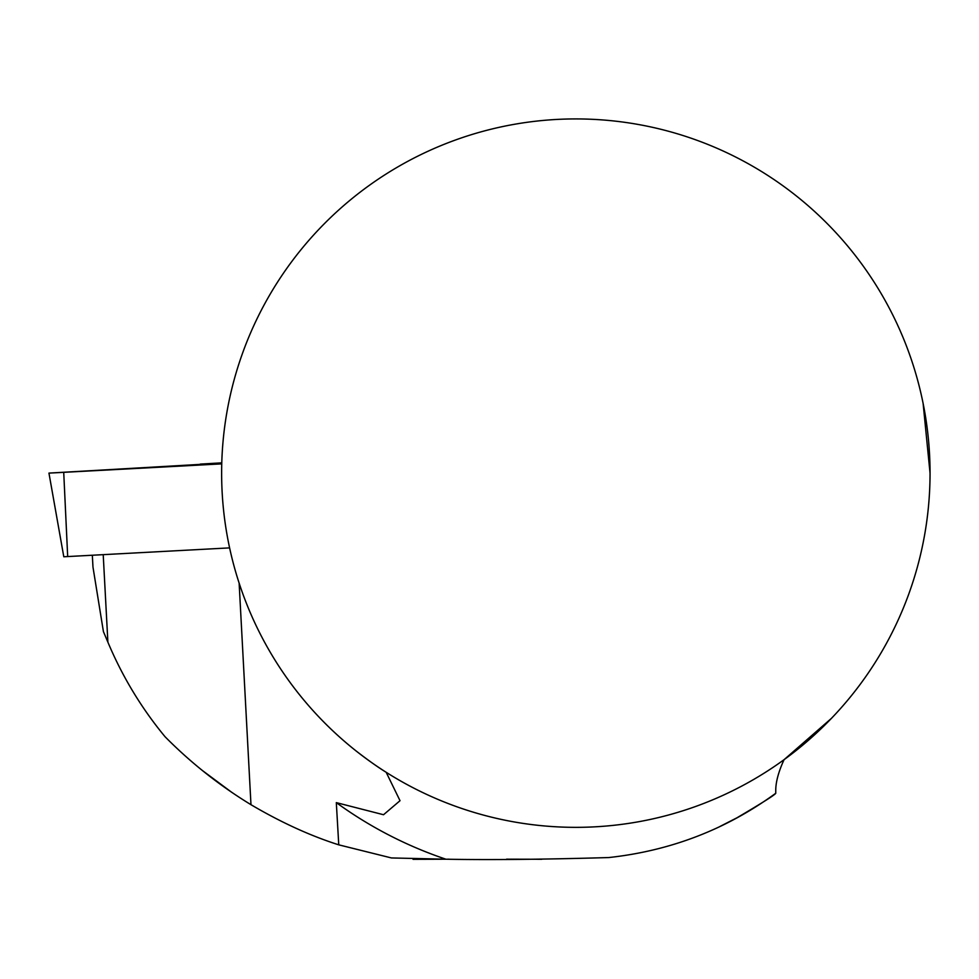 <?xml version="1.0" encoding="UTF-8"?>
<svg xmlns="http://www.w3.org/2000/svg" width="979" height="979" viewBox="0 0 979 979"><rect width="100%" height="100%" fill="white"/><g stroke="black" fill="none" stroke-linecap="round" stroke-linejoin="round"><path stroke-width="1.47" d="M720.006 826.447L737.028 817.759C762.36 802.829 775.27 794.667 775.747 793.259L775.747 790.09C775.845 781.683 778.611 771.55 784.057 759.692L831.452 718.353M930.05 473.138A354.214 354.214 0 0 1 398.734 779.896A354.214 354.214 0 0 1 398.734 166.381A354.214 354.214 0 0 1 930.05 473.138L923.124 403.458M919.012 385.383L917.36 379.179M92.332 555.252L92.968 567.061L103.419 631.626L107.886 642.163C122.363 676.624 141.417 708.135 165.047 736.722C190.905 762.886 219.553 785.55 250.979 804.701C281.132 822.446 310.392 835.821 338.758 844.84A50630.808 141.686 -93.1 0 0 336.311 802.621L383.535 814.736L400.019 800.7L386.179 772.296C378.151 767.377 368.031 760.193 355.83 750.746M103.211 554.665L107.886 642.163M541.766 859.268L506.547 859.183M449.275 859.207L413.04 859.329M231.839 792.403L202.482 770.583M775.747 793.259C726.308 829.372 670.639 850.8 608.754 857.555C543.369 859.464 489.084 860.003 445.91 859.207L391.441 857.947L338.758 844.84M336.311 802.621A407.337 407.337 0 0 0 445.91 859.207M221.78 462.847L200.328 464.107L221.768 463.067M229.6 547.885L63.794 556.77L48.95 473.102L221.743 463.875L53.27 472.894L199.52 464.425L48.95 473.102M199.043 464.633L221.756 463.728M250.979 804.701L239.133 583.117M63.721 472.343L67.686 556.574M200.328 464.107A141.686 141.686 0 0 0 198.309 464.939"/></g></svg>
